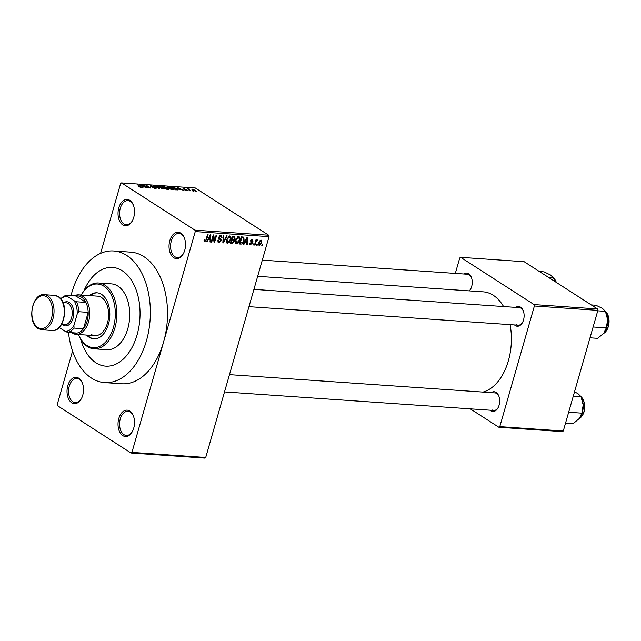 <?xml version="1.0" encoding="UTF-8"?>
<svg xmlns="http://www.w3.org/2000/svg" width="641" height="641" viewBox="0 0 641 641"><rect width="100%" height="100%" fill="white"/><g stroke="black" fill="none" stroke-linecap="round" stroke-linejoin="round"><path stroke-width="0.96" d="M78.779 378.222A13.197 8.221 93.9 0 1 82.344 382.981A13.197 8.221 93.9 0 1 81.247 398.894A13.197 8.221 93.9 0 1 71.744 402.756A13.197 8.221 93.9 0 1 67.802 385.682A13.197 8.221 93.9 0 1 78.779 378.222M82.481 383.334A12.099 7.532 -86.1 0 0 79.348 379.304A12.099 7.532 -86.1 0 0 76.952 378.478A12.099 7.532 -86.1 0 0 68.843 388.053A12.099 7.532 -86.1 0 0 72.898 401.795A12.099 7.532 -86.1 0 0 75.293 402.612A12.099 7.532 -86.1 0 0 81.431 398.566M129.794 200.329A13.197 8.221 93.9 0 1 133.352 205.088A13.197 8.221 93.9 0 1 132.254 221.009A13.197 8.221 93.9 0 1 122.751 224.871A13.197 8.221 93.9 0 1 118.809 207.796A13.197 8.221 93.9 0 1 129.794 200.329M133.488 205.449A12.099 7.532 -86.1 0 0 130.355 201.41A12.099 7.532 -86.1 0 0 127.96 200.593A12.099 7.532 -86.1 0 0 119.851 210.168A12.099 7.532 -86.1 0 0 123.905 223.909A12.099 7.532 -86.1 0 0 126.301 224.727A12.099 7.532 -86.1 0 0 132.439 220.68M180.794 233.164A13.197 8.221 93.9 0 1 184.352 237.923A13.197 8.221 93.9 0 1 183.262 253.836A13.197 8.221 93.9 0 1 173.759 257.698A13.197 8.221 93.9 0 1 169.809 240.623A13.197 8.221 93.9 0 1 180.794 233.164M184.488 238.276A12.099 7.532 -86.1 0 0 181.355 234.245A12.099 7.532 -86.1 0 0 178.967 233.42A12.099 7.532 -86.1 0 0 170.851 242.995A12.099 7.532 -86.1 0 0 174.905 256.737A12.099 7.532 -86.1 0 0 177.301 257.554A12.099 7.532 -86.1 0 0 183.438 253.507M129.786 411.049A13.197 8.221 93.9 0 1 133.344 415.809A13.197 8.221 93.9 0 1 132.254 431.73A13.197 8.221 93.9 0 1 122.751 435.592A13.197 8.221 93.9 0 1 118.801 418.517A13.197 8.221 93.9 0 1 129.786 411.049M133.48 416.161A12.099 7.532 -86.1 0 0 130.347 412.131A12.099 7.532 -86.1 0 0 127.952 411.314A12.099 7.532 -86.1 0 0 119.843 420.881A12.099 7.532 -86.1 0 0 123.897 434.622A12.099 7.532 -86.1 0 0 126.293 435.447A12.099 7.532 -86.1 0 0 132.431 431.393M491.27 392.653A9.895 6.162 93.9 0 1 496.126 392.42A9.895 6.162 93.9 0 1 498.794 395.994A9.895 6.162 93.9 0 1 497.969 407.932A9.895 6.162 93.9 0 1 490.846 410.825A9.895 6.162 93.9 0 1 490.061 410.208M492 409.863A8.798 5.481 -86.1 0 0 493.738 410.456A8.798 5.481 -86.1 0 0 498.153 407.596M498.93 396.346A8.798 5.481 -86.1 0 0 496.687 393.502A8.798 5.481 -86.1 0 0 494.948 392.909L229.47 374.632M463.844 273.995A9.895 6.162 93.9 0 1 468.699 273.771A9.895 6.162 93.9 0 1 471.367 277.337A9.895 6.162 93.9 0 1 470.55 289.275A9.895 6.162 93.9 0 1 469.42 290.886M469.076 290.862A8.798 5.481 -86.1 0 0 470.726 288.939M471.504 277.697A8.798 5.481 -86.1 0 0 469.26 274.853A8.798 5.481 -86.1 0 0 467.521 274.252L262.305 260.126M515.717 307.392A9.895 6.162 93.9 0 1 520.572 307.159A9.895 6.162 93.9 0 1 523.24 310.725A9.895 6.162 93.9 0 1 522.423 322.663A9.895 6.162 93.9 0 1 515.292 325.564A9.895 6.162 93.9 0 1 514.515 324.939M516.446 324.594A8.798 5.481 -86.1 0 0 518.184 325.195A8.798 5.481 -86.1 0 0 522.599 322.327M523.377 311.085A8.798 5.481 -86.1 0 0 521.133 308.241A8.798 5.481 -86.1 0 0 519.394 307.64L253.924 289.371M68.475 332.479A65.975 41.104 -86.1 0 0 91.519 378.118A65.975 41.104 -86.1 0 0 104.579 382.597A65.975 41.104 -86.1 0 0 148.808 330.387A65.975 41.104 -86.1 0 0 126.702 255.439A65.975 41.104 -86.1 0 0 113.641 250.96A65.975 41.104 -86.1 0 0 71.007 295.661M131.926 452.394L205.713 457.474L204.799 458.099L131.012 453.019L131.926 452.394L163.591 341.982A65.975 41.104 -86.1 0 0 143.856 256.616A65.975 41.104 -86.1 0 0 130.804 252.145L113.641 250.96M503.57 306.55A50.575 31.513 -86.1 0 0 493.258 295.269A50.575 31.513 -86.1 0 0 483.25 291.839L257.666 276.311M95.918 362.782A49.477 30.824 -86.1 0 0 105.709 366.139A49.477 30.824 -86.1 0 0 138.889 326.982A49.477 30.824 -86.1 0 0 122.303 270.774A49.477 30.824 -86.1 0 0 112.504 267.417A49.477 30.824 -86.1 0 0 83.915 290.854A49.477 30.824 -86.1 0 1 112.504 267.417A49.477 30.824 -86.1 0 1 122.303 270.774A49.477 30.824 -86.1 0 1 138.889 326.982A49.477 30.824 -86.1 0 1 105.709 366.139L105.709 366.139A49.477 30.824 -86.1 0 1 95.918 362.782A49.477 30.824 -86.1 0 1 80.606 339.001A49.477 30.824 -86.1 0 0 95.918 362.782M131.012 453.019L57.618 405.777L57.289 404.351L72.545 351.148M100.581 253.387L120.612 183.526L121.526 182.901L194.92 230.143L268.707 235.223L269.036 236.649L195.249 231.569L194.92 230.143M258.692 244.966L259.469 245.471L258.724 242.667L261.015 240.079L261.776 242.827L259.469 245.471L259.012 245.319M261.015 240.079L261.472 240.223M255.014 245.062L254.469 245.03L255.959 239.822L256.504 239.862L256.264 240.695L257.177 239.814L257.618 240.127L257.249 240.864L256.192 241.312L255.014 245.062L254.541 244.766M249.894 244.349L250.703 244.862L249.846 243.099L250.423 243.043L250.952 244.125L251.921 243.364L250.567 240.872L252.225 239.47L253.059 241.048L252.49 241.104L252.033 240.215L251.144 240.8L252.506 243.276L250.198 244.71M249.798 243.492L250.952 244.125M252.506 243.276L251.032 242.314M252.225 239.47L252.73 239.63M251.368 239.694L252.314 240.303L251.296 239.742M250.575 240.848L252.169 241.833M241.008 244.101L239.414 243.989L241.465 236.833L243.82 237.13L244.117 240.623C243.676 242.675 242.643 243.828 241.008 244.101L239.63 243.219M234.189 236.337L235.175 238.236L234.157 239.694L234.398 241.505L232.13 243.492L230.44 243.372L232.491 236.217L234.846 236.513M223.372 242.891L222.836 242.851L223.268 235.584L223.837 235.624L223.308 242.034L226.561 235.808L227.138 235.848L223.372 242.891L222.852 242.554M211.722 242.09L211.177 242.05L213.229 234.894L213.806 234.935L214.471 240.832L216.113 235.087L216.658 235.127L214.607 242.282L214.022 242.242L213.365 236.361L211.722 242.09L211.25 241.785M204.054 241.136L204.223 239.389L204.791 239.333L205.032 240.864L205.769 240.367L207.532 234.502L208.077 234.534L206.682 239.397L204.759 241.705L204.094 241.272M204.03 240.287L205.032 240.864M205.713 457.474L269.036 236.649M104.579 382.597L121.742 383.775A65.975 41.104 -86.1 0 0 163.591 341.982L195.249 231.569M207.147 241.769L206.57 241.729L210.288 234.686L210.857 234.726L210.552 242.002L209.976 241.969L210.12 239.798L208.229 239.662L207.147 241.769L206.698 241.489M217.86 241.969L218.966 242.683L217.844 240.135L218.421 240.087L219.254 241.849L220.712 240.695L218.853 237.186L220.969 235.327L222.002 237.579L221.425 237.635L220.744 236.168L219.39 237.242L219.358 237.987L220.921 238.957L221.257 240.72L218.966 242.683L218.285 242.474M217.7 241L219.254 241.849M220.969 235.327L221.594 235.519M220.023 235.551L221.185 236.297L219.903 235.624M218.765 237.603L220.079 238.524M229.638 235.928C231 236.497 231.345 237.771 230.688 239.75L229.406 242.282L227.531 243.268L226.281 242.042L226.449 239.55L229.638 235.928L230.247 236.12M226.489 242.602L226.914 243.075M238.604 236.545C239.966 237.114 240.319 238.388 239.654 240.367L238.372 242.899L236.497 243.884L235.255 242.659L235.415 240.167L238.604 236.545L239.213 236.737M235.455 243.219L235.888 243.692M243.965 244.309L243.388 244.269L247.105 237.226L247.674 237.266L247.37 244.541L246.793 244.501L246.937 242.33L245.046 242.202L243.965 244.309L243.516 244.021M253.451 244.958L252.907 244.918L253.195 243.9L253.748 243.933L253.451 244.958L252.979 244.654M257.193 245.215L256.648 245.183L256.945 244.157L257.49 244.197L257.193 245.215L256.729 244.91M262.345 245.567L261.8 245.535L262.089 244.509L262.634 244.55L262.345 245.567L261.873 245.271M192.805 190.665L193.422 191.066L192.725 190.938M189.6 189.864L190.697 190.882L187.533 188.847L189.359 189.031L189.528 190.129M189.207 189.255L188.967 189.768M189.063 190.409L189.68 190.81L188.983 190.673M187.148 190.665L187.308 190.097L187.012 190.657L184.664 189.912L186.843 190.105L183.382 189.047L183.711 188.55L187.308 190.097L187.012 190.657M186.531 190.601L186.843 190.105M183.382 189.047L183.711 188.55L183.542 189.143M184.183 188.839L183.799 189.263M179.36 189.351L177.501 187.468L183.598 190.393L181.251 189.488L179.248 189.752M173.655 189.56L170.562 189.135L167.445 187.036L168.351 186.811L172.685 188.39L173.703 189.472M164.681 188.943L161.588 188.518L158.471 186.419L159.377 186.194L163.719 187.773L164.737 188.855M141.076 187.501L138.536 186.547L140.852 187.004L137.358 184.704L140.86 186.643L141.076 187.501L141.661 187.38M140.523 187.42L140.852 187.004M121.526 182.901L195.313 187.981L268.707 235.223M142.55 186.819L140.683 184.937L146.781 187.861L144.433 186.948L142.43 187.212M144.465 185.698L147.951 187.941L143.047 185.097L149.425 187.549L146.485 185.337L150.835 188.142L144.393 185.962M155.515 188.486L155.715 187.781L155.274 188.478L151.997 187.404L154.818 188.15L155.178 187.749L150.347 186.251L150.707 185.594L153.656 186.547L151.236 185.922L150.907 186.299L156.172 188.31M154.737 188.414L155.178 187.749M150.347 186.251L150.707 185.594L150.499 186.347M151.236 185.922L150.843 186.523M156.957 186.058L159.601 188.742L153.095 185.794L158.792 188.39L156.845 186.467M168.543 189.351L168.743 188.638L168.367 189.343L166.668 189.231L162.317 186.427L166.612 187.348L168.743 188.638L168.367 189.343M166.412 188.045L166.612 187.348L166.876 188.101M177.108 188.678L178.222 189.792L175.642 189.848L171.291 187.044L173.759 187.26L177.028 188.967M195.633 190.289L195.785 191.266L192.621 190.105L192.5 189.151L195.545 190.585M196.458 191.106L195.785 191.266M191.835 189.311L192.5 189.151L192.292 189.88M563.287 431.008L562.373 431.633L498.882 427.259L499.796 426.634L563.287 431.008L597.877 310.372L534.386 305.997L534.057 304.579L597.548 308.946L597.877 310.372M499.796 426.634L534.386 305.997M534.057 304.579L460.663 257.329L524.162 261.704L597.548 308.946M455.318 273.411L459.749 257.954L460.663 257.329M470.27 408.846L498.882 427.259M482.985 392.084A50.575 31.513 -86.1 0 0 510.084 324.634M140.563 185.353L140.683 184.937M141.461 185.722L142.222 186.507L143.744 186.611L140.892 185.209L141.349 186.13M159.256 186.603L159.377 186.194M163.255 188.991L163.159 187.733L161.941 187.084L159.889 186.515L159.064 187.18M159.889 186.515L160.114 187.565L164 188.574L163.856 189.063M163.375 186.787L164.673 187.629L166.227 187.709L164.32 186.86L163.295 187.052M166.139 188.021L166.139 187.356M165.178 187.957L166.708 188.935L168.375 189.023L166.259 188.029L165.106 188.222M168.287 189.335L168.206 188.598M168.23 187.22L168.351 186.811M172.229 189.608L172.133 188.35L170.915 187.701L168.863 187.132L168.038 187.797M168.863 187.132L169.08 188.182L172.966 189.191L172.822 189.68M172.341 187.404L175.682 189.552L177.397 189.311L174.176 187.581L172.269 187.677M177.357 189.96L177.397 189.311M177.381 187.885L177.501 187.468M178.278 188.262L179.039 189.039L180.562 189.143L177.709 187.749L178.166 188.67M192.941 189.448L193.165 190.145L195.345 190.978L195.12 190.273L192.941 189.448L193.093 190.385M195.281 191.202L195.12 190.273M210 241.649L210.552 242.002M209.327 236.513L209.759 236.793L208.654 238.845L208.237 238.572L210.12 239.798M207.804 239.389L208.229 239.662M210.016 235.207L210.4 235.455L209.759 236.793M208.654 238.845L210.176 238.949L210.4 235.455M213.814 240.407L214.471 240.832M213.982 241.881L214.607 242.282M212.892 236.056L213.365 236.361M221.49 237.25L222.002 237.579M218.926 236.946L219.39 237.242M218.429 237.362L218.773 239.117M220.768 240.407L221.257 240.72M222.9 241.769L223.308 242.034M230.207 239.446L230.688 239.75M228.909 241.961L229.406 242.282M228.669 236.152L229.839 236.906L229.398 236.761L226.994 239.598L227.763 242.434L230.143 239.694L230.375 238.059L228.549 236.217M226.521 239.293L226.994 239.598M226.209 241.577L227.763 242.434M234.67 237.915L235.175 238.236M233.548 239.309L234.157 239.694M233.917 241.192L234.398 241.505M232.795 237.09L232.186 239.229L233.805 239.269L234.598 238.316L233.749 237.154L232.33 236.793M231.713 238.925L232.186 239.229M232.787 236.241L234.446 237.306L232.459 236.329M231.946 240.063L231.225 242.578L232.979 242.602L233.853 241.473L233.028 240.143L231.473 239.766M230.76 242.274L231.225 242.578M231.625 239.237L233.645 240.295L231.153 238.692M239.181 240.063L239.654 240.367M237.875 242.578L238.372 242.899M237.635 236.769L238.813 237.523L238.372 237.378L235.96 240.215L236.737 243.051L239.117 240.311L239.349 238.676L237.523 236.833M235.495 239.91L235.96 240.215M235.175 242.194L236.737 243.051M243.644 240.319L244.117 240.623M241.769 237.707L240.199 243.195L242.851 242.314L243.572 240.575L243.476 237.971L241.296 237.41M239.726 242.891L240.199 243.195M241.433 236.938L243.476 237.971M246.817 244.181L247.37 244.541M245.046 241.12L246.937 242.33M244.622 241.929L245.046 242.202M246.577 239.325L245.471 241.377L246.993 241.481L247.218 237.995L246.577 239.325L246.144 239.045M245.054 241.112L245.471 241.377M252.522 240.695L253.059 241.048M250.695 240.519L251.144 240.8M255.799 240.391L256.264 240.695M256.48 240.367L257.249 240.864M256.424 240.447L256.881 240.744M255.631 240.952L256.192 241.312M255.318 242.066L255.783 242.37M261.304 242.514L261.776 242.827M260.158 240.327L261.063 240.912L259.268 242.699L259.701 244.726L261.216 242.835L260.791 240.816L260.086 240.367M258.804 242.402L259.268 242.699M258.483 244.037L259.701 244.726M86.631 335.067A23.092 14.382 -86.1 0 0 89.227 337.302A23.092 14.382 -86.1 0 0 93.794 338.873A23.092 14.382 -86.1 0 0 109.274 320.596A23.092 14.382 -86.1 0 0 101.534 294.363A23.092 14.382 -86.1 0 0 96.967 292.801A23.092 14.382 -86.1 0 0 89.347 295.581M97.392 292.841A23.092 14.382 -86.1 0 0 90.205 295.637M87.488 335.131A23.092 14.382 -86.1 0 0 90.085 337.358A23.092 14.382 -86.1 0 0 94.227 338.889M86.88 345.483A31.89 19.863 -86.1 0 0 113.417 327.447A31.89 19.863 -86.1 0 0 103.882 286.182A31.89 19.863 -86.1 0 0 81.199 295.02L81.279 294.876A32.987 20.552 93.9 0 1 98.506 282.985A32.987 20.552 93.9 0 1 105.036 285.221A32.987 20.552 93.9 0 1 116.093 322.695A32.987 20.552 93.9 0 1 93.971 348.8A32.987 20.552 93.9 0 1 87.44 346.565A32.987 20.552 93.9 0 1 78.539 334.666L78.474 334.506A31.89 19.863 -86.1 0 0 86.88 345.483M93.971 348.8L106.847 349.69A32.987 20.552 -86.1 0 0 128.961 323.585A32.987 20.552 -86.1 0 0 117.904 286.11A32.987 20.552 -86.1 0 0 111.374 283.867L98.506 282.985M74.188 295.878A19.791 12.331 93.9 0 1 78.723 294.852L97.6 296.15A19.791 12.331 93.9 0 1 101.518 297.488A19.791 12.331 93.9 0 1 108.153 319.971A19.791 12.331 93.9 0 1 94.876 335.636A19.791 12.331 93.9 0 1 90.966 334.298M70.614 331.253A18.693 11.642 -86.1 0 0 77.08 333.072A18.693 11.642 -86.1 0 0 83.49 328.721A18.693 11.642 -86.1 0 0 87.08 321.341A18.693 11.642 -86.1 0 0 88.178 312.359A18.693 11.642 -86.1 0 0 85.878 302.4A18.693 11.642 -86.1 0 0 75.926 295.998L66.488 295.349L67.145 296.262A17.595 10.961 -86.1 0 0 60.895 299.043M78.723 294.852A19.791 12.331 93.9 0 1 88.554 321.798A19.791 12.331 93.9 0 1 76.007 334.338A19.791 12.331 93.9 0 1 71.648 332.695M77.08 333.072L67.642 332.423L65.278 331.389A17.595 10.961 -86.1 0 0 73.907 325.524L74.052 328.072L83.49 328.721L88.178 312.359L78.739 311.71L77.168 314.138A17.595 10.961 -86.1 0 0 74.068 300.717L67.145 296.262M74.068 300.717L76.439 301.751L85.878 302.4L75.926 295.998M73.907 325.524L77.168 314.138M59.196 327.479L65.278 331.389M60.767 298.874A18.693 11.642 93.9 0 1 66.488 295.349M74.052 328.072A18.693 11.642 93.9 0 1 67.642 332.423M76.439 301.751A18.693 11.642 93.9 0 1 78.739 311.71M62.978 302.584L66.103 302.8A10.993 6.851 93.9 0 1 68.283 303.546A10.993 6.851 93.9 0 1 71.968 316.037A10.993 6.851 93.9 0 1 64.597 324.739L61.464 324.522M63.828 302.64A12.099 7.532 93.9 0 1 69.436 302.576A12.099 7.532 93.9 0 1 73.05 318.232A12.099 7.532 93.9 0 1 62.986 325.067A12.099 7.532 93.9 0 1 62.321 324.578M548.912 277.641L553.568 277.962L554.882 281.479M539.434 271.536L544.089 271.856L550.587 275.029L553.568 277.962M554.938 281.519A14.511 9.038 -86.1 0 0 554.505 280.261L554.144 279.356M565.562 423.068L573.254 423.597L579.312 418.501L581.868 413.157L568.671 412.251M573.302 396.082L580.994 396.611L583.182 405.008L581.868 413.157M574.528 391.819L578.006 393.686L580.994 396.611M580.666 416.522A14.511 9.038 -86.1 0 0 580.722 416.426A14.511 9.038 -86.1 0 0 583.182 405.008A14.511 9.038 -86.1 0 0 581.924 398.918L581.571 398.005M605.112 331.261A14.511 9.038 -86.1 0 0 605.168 331.157A14.511 9.038 -86.1 0 0 606.795 327.198A14.511 9.038 -86.1 0 0 607.628 319.739L606.314 327.896L603.758 333.232L597.708 338.336L590.016 337.807M593.117 326.982L606.314 327.896M597.749 310.821L605.441 311.35L607.628 319.739A14.511 9.038 -86.1 0 0 606.378 313.657L606.017 312.744M591.306 304.924L595.962 305.244L602.452 308.417L605.441 311.35M206.218 239.093L206.682 239.397M219.07 238.821L219.735 239.253M222.972 240.599L223.421 240.888M230.68 242.554L232.13 243.492M250.759 242.106L251.456 242.562M54.549 295.389L44.253 294.676A17.595 10.961 93.9 0 1 47.73 295.87A17.595 10.961 93.9 0 1 53.628 315.861A17.595 10.961 93.9 0 1 41.833 329.778L52.129 330.492A17.595 10.961 -86.1 0 0 63.924 316.566A17.595 10.961 -86.1 0 0 58.027 296.583A17.595 10.961 -86.1 0 0 54.549 295.389L58.331 296.679C69.613 302.929 64.605 332.182 52.129 330.492M46.585 296.839A16.49 10.272 -86.1 0 0 32.851 306.166A16.49 10.272 -86.1 0 0 37.787 327.503A16.49 10.272 -86.1 0 0 51.512 318.176A16.49 10.272 -86.1 0 0 46.585 296.839M556.332 282.417A12.099 7.532 -86.1 0 0 553.608 278.05M579.087 418.765A12.099 7.532 -86.1 0 0 583.895 411.778A12.099 7.532 -86.1 0 0 581.034 396.699M603.534 333.504A12.099 7.532 -86.1 0 0 608.349 326.517A12.099 7.532 -86.1 0 0 605.481 311.438M155.434 188.045L155.314 188.478M166.396 187.629L166.283 188.029M168.527 188.935L168.407 189.343M192.564 189.544L192.436 189.984M219.647 238.3L218.749 237.723M251.729 242.715L250.711 242.066M251.328 241.361L250.567 240.864M493.738 410.456L224.51 391.923M248.964 306.662L518.184 325.195M76.007 334.338L94.876 335.636M44.253 294.676C31.778 292.985 26.762 322.247 38.051 328.488L41.833 329.778M553.536 277.89L556.604 282.593M580.954 396.547L584.504 402.989L584.159 411.722L582.509 415.504L578.983 418.885M603.437 333.616L608.605 326.461L608.95 317.728L605.408 311.278"/></g></svg>
